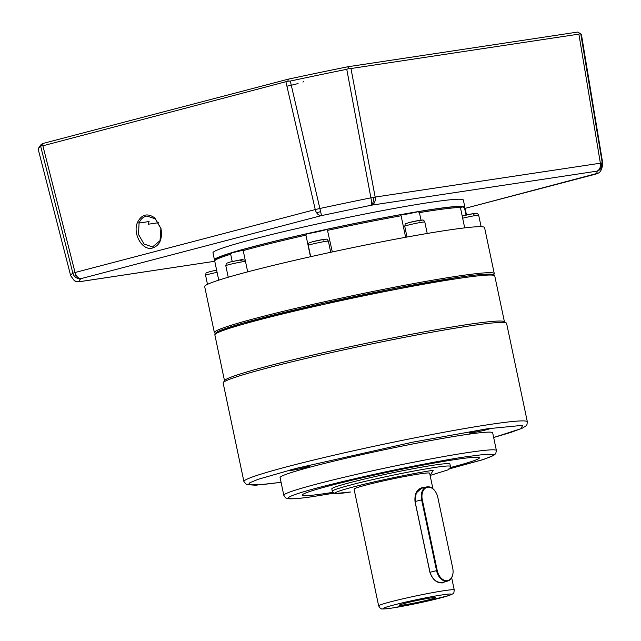 <?xml version="1.0" encoding="UTF-8"?>
<svg xmlns="http://www.w3.org/2000/svg" width="641" height="641" viewBox="0 0 641 641"><rect width="100%" height="100%" fill="white"/><g stroke="black" fill="none" stroke-linecap="round" stroke-linejoin="round"><path stroke-width="0.96" d="M493.714 274.701L494.155 274.036A143.023 7.596 168.1 0 0 494.267 273.595A143.023 7.596 168.1 0 0 456.424 276.327A143.023 7.596 168.1 0 0 258.595 317.535A143.023 7.596 168.1 0 0 214.366 332.583A143.023 7.596 168.1 0 0 214.647 332.935L215.32 333.368M494.267 273.595L484.572 227.603A143.023 7.596 168.1 0 0 399.543 238.412A143.023 7.596 168.1 0 0 248.9 271.544A143.023 7.596 168.1 0 0 204.671 286.583L214.366 332.583M310.492 256.737L305.941 235.135L306.382 233.869A12.067 0.641 168.1 0 0 323.937 230.271A12.067 0.641 168.1 0 0 327.247 229.27L332.318 251.945M306.382 233.869A126.734 6.731 -11.9 0 0 243.628 249.333L243.203 250.591L247.69 271.864M232.21 261.512L230.68 254.237L231.649 252.818A12.067 0.641 168.1 0 0 241.441 250.591A12.067 0.641 168.1 0 0 243.396 250.046M305.941 235.135A127.936 6.795 168.1 0 0 254.277 247.61A127.936 6.795 168.1 0 0 243.203 250.591M405.633 237.29L401.098 215.769A127.936 6.795 168.1 0 0 327.759 230.327M401.098 215.769L400.601 214.711A126.734 6.731 -11.9 0 0 327.247 229.27M400.689 214.911A12.067 0.641 168.1 0 0 418.132 211.69L419.422 212.612L421.017 220.151M464.701 227.875L460.406 207.484A127.936 6.795 168.1 0 0 419.422 212.612M460.294 207.404A12.067 0.641 168.1 0 0 463.05 206.891L464.509 207.828L466.031 215.072M460.406 207.484L459.124 206.554A13.277 0.705 168.1 0 0 459.236 206.394A13.277 0.705 168.1 0 0 458.619 206.346A127.936 6.795 -11.9 0 1 464.845 207.123A127.936 6.795 -11.9 0 1 464.517 207.78M466.496 214.967L465.094 208.301A127.936 6.795 168.1 0 0 464.837 207.988A127.936 6.795 168.1 0 0 464.509 207.828M230.68 254.237A127.936 6.795 168.1 0 0 214.815 260.679A127.936 6.795 168.1 0 0 214.719 261.063L218.733 280.149M418.132 211.69A126.734 6.731 -11.9 0 1 459.124 206.554M463.05 206.891A126.734 6.731 -11.9 0 1 463.411 207.059L464.837 207.988M214.815 260.679L215.753 259.252A126.734 6.731 -11.9 0 1 231.649 252.818M595.609 174.16A7.243 4.888 -104.7 0 1 595.353 174.24A7.243 4.888 -104.7 0 1 595.008 174.304A7.243 7.163 57.4 0 0 597.412 173.334C600.12 172.998 601.915 169.761 602.796 163.631L581.475 34.774A277.601 14.743 168.1 0 0 580.922 34.053A277.601 14.743 168.1 0 0 580.778 33.973L602.252 162.926L375.161 197.075A7.243 5.328 81.4 0 1 371.427 205.192A7.243 1.01 -101.5 0 0 371.652 204.559A7.243 1.01 -101.5 0 0 370.907 197.845L346.765 69.3A277.601 14.743 168.1 0 0 290.309 81.054L321.518 215.592A7.243 4.888 -104.7 0 1 316.486 212.54A7.243 4.888 -104.7 0 1 315.252 209.559L75.053 272.513A7.243 4.888 75.3 0 0 76.287 275.502A7.243 4.888 75.3 0 0 81.319 278.547A7.243 7.163 -122.6 0 1 72.874 273.21L40.703 146.485A277.601 14.743 168.1 0 0 38.42 148.375A277.601 14.743 168.1 0 0 38.204 149.257L70.694 275.758A271.896 14.439 168.1 0 1 72.874 273.21L75.053 272.513L42.875 145.795L287.881 81.199L290.309 81.054M602.796 163.631A271.896 14.439 168.1 0 0 602.252 162.926A7.243 7.219 123.1 0 1 596.619 171.203A7.243 5.328 -98.6 0 0 600.353 163.078L578.887 34.125L350.972 68.531L375.161 197.075L370.907 197.845A271.896 14.439 168.1 0 0 319.635 208.533L315.252 209.559L285.974 82.072M76.487 281.607A7.243 6.258 -78.6 0 0 76.792 281.679L74.268 280.646A7.243 7.219 -56.9 0 0 79.708 281.655A7.243 5.328 81.4 0 1 79.3 281.744L79.3 281.744A7.243 5.328 81.4 0 1 78.931 281.776M251.168 247.282A13.277 0.705 168.1 0 0 247.186 248.259A13.277 0.705 168.1 0 0 246.392 248.468A127.936 6.795 -11.9 0 1 254.028 246.432A127.936 6.795 -11.9 0 1 365.354 221.313A127.936 6.795 -11.9 0 1 458.619 206.346A13.277 0.705 168.1 0 0 455.599 206.706M464.845 207.123L463.355 200.048A127.936 6.795 168.1 0 0 387.284 209.719A127.936 6.795 168.1 0 0 252.538 239.357A127.936 6.795 168.1 0 0 212.972 252.81L214.471 259.885A127.936 6.795 -11.9 0 1 246.392 248.468A13.277 0.705 168.1 0 0 243.091 249.613A13.277 0.705 168.1 0 0 243.5 249.742M138.504 234.422L139.065 223.044C140.547 219.39 142.863 217.115 146.012 216.225L146.901 216.041L155.226 218.805L160.899 228.549L160.018 240.687L152.518 246.929L143.985 244.005L138.504 234.422M215.031 260.35A127.936 6.795 -11.9 0 1 214.471 259.885M597.412 173.334L465.11 208.373M370.658 220.336A13.277 0.705 168.1 0 0 365.354 221.313A13.277 0.705 168.1 0 0 359.521 222.539M137.422 222.547C141.621 214.302 147.438 212.78 154.874 217.972L160.971 228.5C162.638 239.494 159.513 246.096 151.588 248.291C141.781 250.094 132.607 233.404 137.422 222.547L139.065 223.044L149.089 221.53L148.231 224.238L158.487 222.691M578.887 34.125L580.129 33.572L580.778 33.973M580.922 34.053L578.062 32.202A275.189 14.615 168.1 0 0 577.797 32.05L580.129 33.572M577.797 32.05L347.614 66.8L348.992 68.467L350.972 68.531M346.765 69.3L348.992 68.467M347.614 66.8A275.189 14.615 168.1 0 0 288.306 79.155L287.881 81.199M40.703 146.485L41.336 145.819L42.875 145.795M288.306 79.155L42.779 143.504L41.336 145.819M42.779 143.504A275.189 14.615 168.1 0 0 40.287 145.531L38.42 148.375M286.936 86.215A20.127 1.066 168.1 0 0 298.073 83.554M302.921 82.072A20.127 1.066 168.1 0 0 303.634 81.679M506.598 323.344A144.834 7.692 168.1 0 0 506.318 322.984A144.834 7.692 168.1 0 0 468.275 326.109A144.834 7.692 168.1 0 0 315.54 356.204A144.834 7.692 168.1 0 0 223.276 382.629A144.834 7.692 168.1 0 0 223.156 383.078L243.909 481.551A144.834 7.692 -11.9 0 1 332.775 455.495A144.834 7.692 -11.9 0 1 489.027 424.582A144.834 7.692 -11.9 0 1 527.351 421.818L506.598 323.344M506.318 322.984L504.179 321.598A143.023 7.596 168.1 0 0 466.608 324.675A143.023 7.596 168.1 0 0 315.781 354.401A143.023 7.596 168.1 0 0 224.67 380.498L223.276 382.629M471.984 432.787A10.44 0.553 -11.9 0 1 469.228 432.955A10.44 0.553 -11.9 0 1 475.878 431.048A10.44 0.553 -11.9 0 1 486.888 428.877A10.44 0.553 -11.9 0 1 489.628 428.653A10.44 0.553 -11.9 0 1 483.498 430.496A10.44 0.553 -11.9 0 1 471.984 432.787M283.811 495.309L280.085 477.625A108.625 5.769 -11.9 0 1 346.733 458.083A108.625 5.769 -11.9 0 1 463.924 434.894A108.625 5.769 -11.9 0 1 492.673 432.827L496.398 450.511A108.625 5.769 -11.9 0 0 467.65 452.586A108.625 5.769 -11.9 0 0 350.467 475.774A108.625 5.769 -11.9 0 0 283.811 495.309L285.59 497.865L287.633 498.634C291.711 499.243 301.062 498.41 315.684 496.142L333.913 493.169M291.687 470.35A10.44 0.553 -11.9 0 1 288.931 470.51A10.44 0.553 -11.9 0 1 295.581 468.611A10.44 0.553 -11.9 0 1 306.582 466.44A10.44 0.553 -11.9 0 1 309.323 466.215A10.44 0.553 -11.9 0 1 303.193 468.058A10.44 0.553 -11.9 0 1 291.687 470.35M302.272 495.108A90.525 4.808 168.1 0 0 326.221 493.37A90.525 4.808 -11.9 0 1 302.272 495.116A90.525 4.808 -11.9 0 1 357.814 478.835A90.525 4.808 -11.9 0 1 455.471 459.517A90.525 4.808 -11.9 0 1 479.428 457.786A90.525 4.808 -11.9 0 1 450.359 467.585M332.294 491.254L331.798 488.875A60.35 3.205 -11.9 0 1 368.823 478.018A60.35 3.205 -11.9 0 1 433.925 465.134A60.35 3.205 -11.9 0 1 449.894 463.98L450.399 466.368A60.35 3.205 -11.9 0 0 434.43 467.521A60.35 3.205 -11.9 0 0 369.328 480.397A60.35 3.205 -11.9 0 0 332.294 491.254L333.849 493.137L335.483 493.506L350.483 492.008C337.486 494.155 322.984 494.964 353.071 487.024C384.215 478.915 423.525 471.608 433.204 470.326L430.111 475.446L448.331 469.749L449.934 468.475L450.399 466.368M378.655 605.889L380.185 608.189C382.805 608.509 377.196 609.912 392.004 608.053L417.523 603.301L448.924 595.545C454.886 593.157 453.596 593.51 454.245 589.96A38.62 2.051 -11.9 0 0 444.021 590.698A38.62 2.051 -11.9 0 0 402.356 598.942A38.62 2.051 -11.9 0 0 378.655 605.889L354.056 489.131A38.62 2.051 -11.9 0 1 377.749 482.184A38.62 2.051 -11.9 0 1 419.414 473.939A38.62 2.051 -11.9 0 1 429.638 473.202L432.907 488.73M444.934 581.78L442.378 582.909C436.641 583.086 432.483 579.552 429.919 572.309L415.007 501.542C414.439 493.874 416.866 489.235 422.299 487.625L424.013 487.641M453.067 572.125A12.067 8.141 -104.7 0 1 453.067 572.221A12.067 8.141 -104.7 0 1 447.682 581.058L441.937 582.533C436.433 582.701 432.451 579.296 429.991 572.317L415.08 501.558L416.201 493.017L421.474 488.306L426.65 486.944A12.067 8.141 -104.7 0 1 427.227 486.831A12.067 8.141 -104.7 0 1 435.672 492.008A12.067 8.141 -104.7 0 1 435.728 492.096M447.682 581.058A12.067 8.141 -104.7 0 1 447.106 581.179A12.067 8.141 -104.7 0 1 436.545 570.602L421.634 499.844A12.067 8.141 -104.7 0 1 426.65 486.944M422.299 499.7A11.586 7.82 -104.7 0 1 427.667 487.208A11.586 7.82 -104.7 0 1 435.784 492.184A11.586 7.82 -104.7 0 1 437.811 497.36L452.722 568.126A11.586 7.82 -104.7 0 1 453.075 572.02A11.586 7.82 -104.7 0 1 445.984 580.65A11.586 7.82 -104.7 0 1 437.21 570.466L422.299 499.7L415.007 501.542M404.006 604.92A18.477 0.978 -11.9 0 1 399.119 605.24A18.477 0.978 -11.9 0 1 410.713 601.891A18.477 0.978 -11.9 0 1 430.383 598.005A18.477 0.978 -11.9 0 1 435.263 597.628A18.477 0.978 -11.9 0 1 424.198 600.913A18.477 0.978 -11.9 0 1 404.006 604.92M332.823 492.352A90.525 4.808 -11.9 0 1 326.229 493.386A90.525 4.808 168.1 0 0 332.807 492.336M450.367 467.561A90.525 4.808 168.1 0 0 479.428 457.77M407.908 225.175A10.256 0.545 168.1 0 0 404.735 226.257C405.793 223.052 403.501 224.654 408.91 222.603C412.115 221.762 419.791 220.063 422.523 220.071C423.124 219.711 423.885 220.36 424.815 222.026A10.256 0.545 168.1 0 0 418.717 222.804A10.256 0.545 168.1 0 0 407.908 225.175M217.091 272.345A10.256 0.545 168.1 0 0 208.75 274.236A10.256 0.545 168.1 0 0 205.585 275.318C206.642 272.113 204.351 273.715 209.759 271.656L216.618 270.109L209.871 271.64M245.487 261.424A10.256 0.545 168.1 0 0 228.981 264.637A10.256 0.545 168.1 0 0 225.808 265.719C226.866 262.514 224.574 264.116 229.983 262.065L242.226 259.597L245.255 260.294M311.478 244.317A10.256 0.545 168.1 0 0 308.305 245.399C309.363 242.194 307.071 243.796 312.479 241.737C315.684 240.904 323.36 239.205 326.093 239.213C326.686 238.853 327.447 239.502 328.376 241.168A10.256 0.545 168.1 0 0 322.279 241.945A10.256 0.545 168.1 0 0 311.478 244.317M481.103 226.698L478.699 215.28A10.256 0.545 168.1 0 0 473.114 215.961A10.256 0.545 168.1 0 0 462.666 218.204M419.526 220.993C422.475 220.256 422.595 220.023 419.879 220.312L409.03 222.579M473.411 214.246C476.359 213.501 476.479 213.277 473.763 213.565L462.914 215.833M240.599 260.454C243.548 259.709 243.668 259.485 240.952 259.773L230.103 262.041M323.096 240.135C326.045 239.389 326.157 239.165 323.441 239.454L312.592 241.713M601.434 162.958A7.243 6.37 -114.9 0 1 601.498 166.348A7.243 6.37 65.1 0 1 598.966 170.242M373.735 197.332A7.243 3.822 -89.6 0 1 373.479 200.769A7.243 3.822 90.4 0 1 371.652 204.559M320.34 211.642A7.243 3.005 -24.2 0 1 318.337 212.259A7.243 3.005 155.8 0 1 316.486 212.54M76.287 275.502A7.243 1.354 -38.7 0 1 75.117 276.007A7.243 1.354 141.3 0 1 74.372 276.111M465.102 208.357L595.008 174.304C597.148 172.934 597.684 171.9 596.619 171.203L371.427 205.192L321.518 215.592L81.319 278.547C79.18 279.917 78.643 280.958 79.708 281.655L214.759 261.272L79.3 281.744L76.792 281.679A7.243 6.258 -78.6 0 0 77.176 281.744M154.874 217.972L155.226 218.805M243.909 481.551L246.553 484.612L255.639 485.221L281.079 482.32L259.917 484.884L248.371 484.612L249.918 482.689L258.259 479.268L296.775 468.218L412.9 442.13L487.192 428.797L522.727 425.328L520.829 428.741L493.658 437.515L510.901 432.411L522.303 428.172L525.892 425.961L526.966 424.582L527.351 421.818M455.807 277.729L324.025 303.177L242.787 323.192L221.305 330.115L215.889 333.697M456.921 278.683A143.023 7.596 168.1 0 0 302.616 309.21A143.023 7.596 168.1 0 0 214.863 334.939C214.743 333.384 216.618 331.878 220.496 330.419C225.88 328.216 234.91 325.356 247.578 321.838C274.572 314.427 308.746 306.318 350.09 297.512C391.635 288.754 426.898 282.152 455.879 277.713C475.63 274.725 487.817 273.587 492.432 274.308L494.019 274.877L494.764 275.95A143.023 7.596 168.1 0 0 456.921 278.683M335.203 492.937L315.885 496.102C292.32 499.996 266.047 501.462 320.572 487.064C349.217 479.74 378.583 473.082 408.654 467.097C435.543 461.816 454.597 458.387 465.815 456.801L483.659 454.509L493.498 454.629L491.783 456.312L483.763 459.365L448.42 469.076M392.204 608.013C384.352 609.311 375.594 609.799 393.766 605C412.58 600.104 436.337 595.681 442.186 594.912C450.038 593.614 458.796 593.125 440.623 597.925C421.81 602.82 398.053 607.243 392.204 608.013M437.21 570.466L429.919 572.309M462.201 216.009L462.794 215.857C465.999 215.015 473.675 213.317 476.407 213.325C477.008 212.964 477.769 213.613 478.699 215.28M427.227 233.468L424.815 222.026M330.724 252.29L328.376 241.168M407.011 237.034L404.735 226.257M207.484 284.356L205.585 275.318M228.236 277.233L225.808 265.719M310.685 256.696L308.305 245.399M74.268 280.646L70.694 275.758M494.764 275.95L504.419 321.75M454.245 589.96L451.665 577.733M214.863 334.939L224.518 380.738M449.694 468.771L482.641 459.749L493.546 455.535L495.741 453.652L496.398 450.511"/></g></svg>
